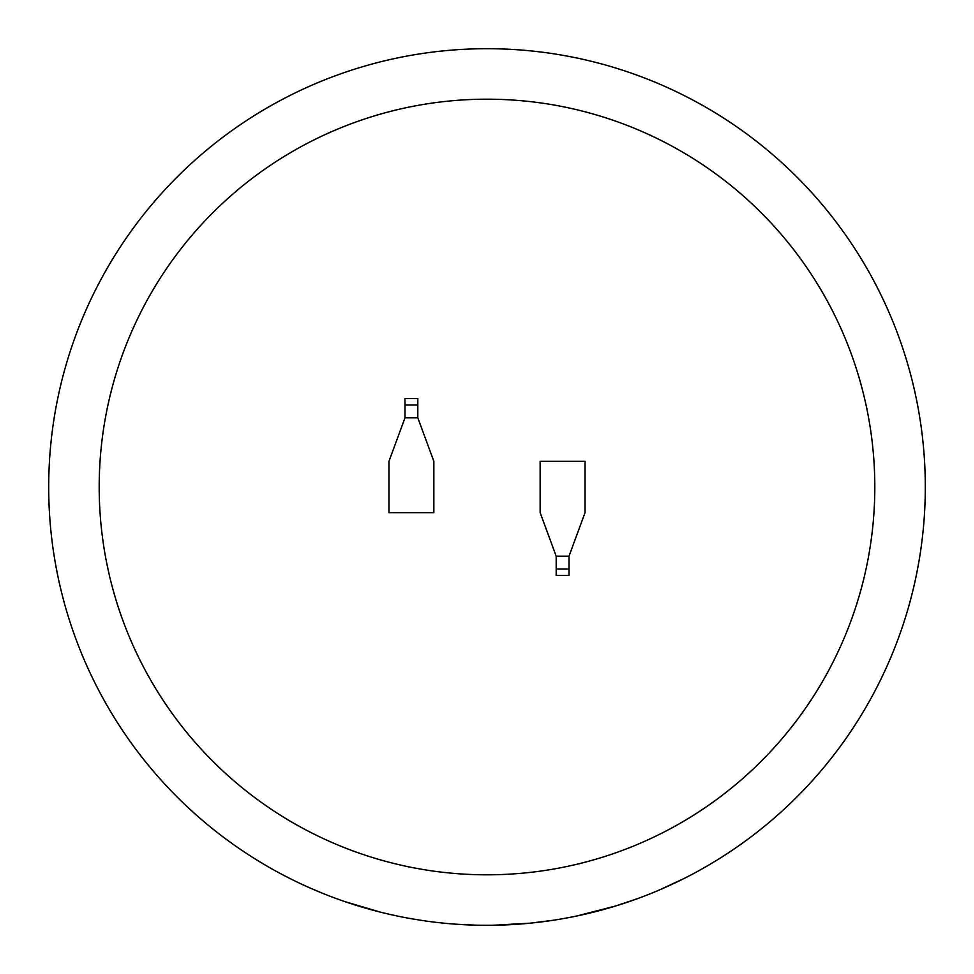<?xml version="1.0" encoding="UTF-8"?>
<svg xmlns="http://www.w3.org/2000/svg" width="974" height="974" viewBox="0 0 974 974"><rect width="100%" height="100%" fill="white"/><g stroke="black" fill="none" stroke-linecap="round" stroke-linejoin="round"><path stroke-width="1.46" d="M487 99.19A387.81 387.81 0 0 0 99.19 487A387.81 387.81 0 0 0 487 874.81A387.81 387.81 0 0 0 874.81 487A387.81 387.81 0 0 0 487 99.19M576.011 916.169L615.507 906.039L638.433 898.308M605.11 909.083L609.152 907.938M566.344 918.056L571.896 916.997M598.718 910.824L602.869 909.704M659.495 889.932L683.273 878.901M489.995 925.288L493.063 925.263M552.867 920.32L530.294 923.157M492.856 925.263L530.38 923.145M487 48.7A438.3 438.3 0 0 1 925.3 487A438.3 438.3 0 0 1 487 925.3A438.3 438.3 0 0 1 48.7 487A438.3 438.3 0 0 1 487 48.7A438.3 438.3 0 0 0 48.7 487A438.3 438.3 0 0 0 487 925.3M569.011 556.178L585.045 512.653L585.045 461.347L540.144 461.347L540.144 512.653L556.178 556.178L556.178 575.415L569.011 575.415L569.011 556.178L556.178 556.178M404.989 417.822L388.955 461.347L388.955 512.653L433.856 512.653L433.856 461.347L417.822 417.822L417.822 398.585L404.989 398.585L404.989 417.822L417.822 417.822M455.284 924.156L475.604 925.154M446.969 923.474L451.254 923.839M406.791 917.898L411.028 918.665M436.413 922.366L440.589 922.841M397.136 915.986L402.664 917.106M311.704 888.714L323.124 893.511M323.855 893.803L332.925 897.322M345.295 901.754L380.919 912.273M404.989 404.989L417.822 404.989M569.011 569.011L556.178 569.011"/></g></svg>
